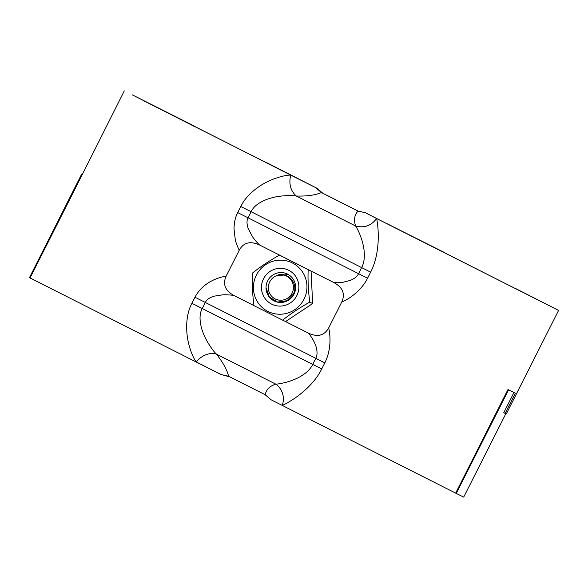 <?xml version="1.0" encoding="UTF-8"?>
<svg xmlns="http://www.w3.org/2000/svg" width="588" height="588" viewBox="0 0 588 588"><rect width="100%" height="100%" fill="white"/><g stroke="black" fill="none" stroke-linecap="round" stroke-linejoin="round"><path stroke-width="0.88" d="M513.853 392.475L508.561 389.844L456.244 493.428L270.943 399.7L265.217 394.761L228.6 376.246L221.235 374.571L196.304 362.061L30.047 277.948L82.371 174.371L81.725 174.033L82.195 174.246M196.245 361.973L201.228 364.45M385.368 222.903L365.376 212.746L358.011 211.07L321.393 192.555L315.668 187.616L143.95 100.901M144.016 100.776L290.744 175.106C284.629 174.959 271.913 178.642 262.094 184.639C251.767 191.093 244.674 198.384 240.808 206.506L237.736 212.591C235.376 216.994 234.142 222.433 234.024 228.923L235.229 239.294C235.582 241.639 236.913 245.284 239.243 250.238L226.196 276.066C209.225 279.182 199.53 288.407 194.981 297.234L191.909 303.32C187.645 311.331 185.992 321.364 186.94 333.425C187.998 345.082 192.511 357.1 196.304 362.061A16.986 12.921 141.8 0 1 216.428 354.123C222.97 362.428 227.027 369.808 228.6 376.246M253.972 305.613L234.002 295.514C231.716 294.985 224.675 294.588 222.815 294.823L214.179 296.154C209.534 297.601 206.579 299.696 205.308 302.445L202.235 308.538C199.479 313.448 199.332 320.276 201.78 329.015C203.433 333.903 204.301 336.351 207.836 342.584C211.283 348.155 214.15 352.006 216.435 354.123L275.75 384.118C277.727 384.148 281.233 383.523 286.282 382.244C291.898 380.642 294.022 379.716 298.16 377.753C305.466 373.946 310.317 369.492 312.728 364.398L191.909 303.32M124.296 90.89L82.371 174.371M546.274 304.172L385.383 222.867M455.649 493.126L507.973 389.55L515.345 393.21L505.136 413.423L506.275 413.967L558.6 310.383L546.281 304.15M376.57 218.501L558.6 310.383M265.217 394.761C266.217 389.616 269.723 386.066 275.75 384.118A16.986 15.648 72.1 0 1 282.13 405.448C285.599 404.169 294.632 398.987 302.879 392.042C311.537 384.662 317.821 376.967 321.724 368.955L324.804 362.869C329.361 354.027 331.61 341.062 328.692 327.884L341.738 302.056C349.029 298.814 352.771 295.779 357.644 291.42C362.076 287.106 365.376 282.71 367.559 278.227L370.631 272.141C374.769 264.159 377.239 254.531 378.04 243.256C378.745 232.642 377.584 221.97 376.57 218.493C371.3 225.711 364.31 228.218 355.608 226.02C353.631 219.956 354.432 214.973 358.011 211.07M321.724 368.955L312.728 364.398L315.8 358.312C317.233 355.644 317.424 352.146 316.366 347.809C315.484 343.936 312.346 337.725 308.406 333.131C317.601 337.409 324.363 335.66 328.692 327.884M308.406 333.131L285.548 321.577L312.647 303.562L311.067 271.046L279.498 255.126C269.51 260.66 260.477 266.665 252.399 273.141C251.965 283.504 252.495 294.338 253.979 305.65L282.659 320.151C290.729 313.676 299.762 307.671 309.758 302.136L312.647 303.562M226.196 276.066C222.514 284.151 225.116 290.641 234.002 295.514M341.738 302.056C345.406 293.926 342.797 287.444 333.933 282.608L259.529 244.99C250.26 240.742 243.498 242.491 239.243 250.238M333.933 282.608L343.069 282.255L350.507 280.322C354.608 278.587 357.291 276.375 358.555 273.67L248.062 217.81C246.607 220.412 246.666 224.013 248.239 228.614L252.289 236.361C253.193 237.986 257.764 243.498 259.529 244.99M315.668 187.616L290.744 175.106C288.642 183.779 290.494 190.755 296.293 196.032C293.258 195.466 288.517 195.451 282.064 195.973C274.669 196.862 272.589 197.546 267.496 199.141C258.94 202.353 253.487 206.542 251.135 211.717L248.062 217.81L237.736 212.591M370.631 272.141L361.627 267.584C364.317 262.579 365.016 255.978 363.722 247.791C362.803 243.153 362.384 241.212 360.282 235.516C358.349 230.753 356.791 227.593 355.608 226.02L296.293 196.032C306.885 196.319 315.249 195.165 321.393 192.555M365.376 212.746L376.57 218.493M503.754 412.725L505.136 413.423M545.598 303.805L515.5 288.465L545.583 303.834M195.098 126.449L132.351 94.874L194.944 126.765M386.772 223.55L443.462 252.017L386.742 223.616M317.057 188.3L267.143 162.905L317.057 188.3L322.783 193.239L358.658 211.371M505.033 413.371L503.747 412.739L513.956 392.527M505.805 413.754L463.704 497.11L456.244 493.428M81.776 174.07L29.459 277.654L30.047 277.948M29.459 277.654L81.725 174.033M202.632 365.097L201.258 364.384M229.989 376.93L221.272 374.571M507.973 389.55L508.561 389.844M266.019 287.606L269.363 297.043L277.632 302.07L287.025 300.725L293.463 293.897C299.138 282.593 286.018 270.289 276.088 275.882A12.738 12.524 -63.8 0 0 275.155 298.917A12.738 12.524 -63.8 0 0 290.134 278.822A12.738 12.524 -63.8 0 0 276.088 275.882L288.289 274.5M296.815 295.61A18.963 18.647 116.2 0 1 271.619 304.121A18.963 18.647 116.2 0 1 263.534 278.778A18.963 18.647 116.2 0 1 288.723 270.267A18.963 18.647 116.2 0 1 296.815 295.61M292.412 262.968A27.136 26.688 -63.8 0 0 256.361 275.155A27.136 26.688 -63.8 0 0 267.937 311.419A27.136 26.688 -63.8 0 0 303.989 299.233A27.136 26.688 -63.8 0 0 292.412 262.968M267.658 280.858A15.001 14.751 116.2 0 1 287.444 274.052A15.001 14.751 116.2 0 1 293.985 294.169A15.001 14.751 116.2 0 1 274.192 300.968A15.001 14.751 116.2 0 1 267.658 280.858M309.758 302.136C308.274 290.832 307.744 279.991 308.178 269.627L311.067 271.046M308.178 269.627L279.498 255.126M282.659 320.151L285.548 321.577M324.804 362.869L194.981 297.234M367.559 278.227L358.555 273.67L361.627 267.584L240.808 206.506"/></g></svg>
